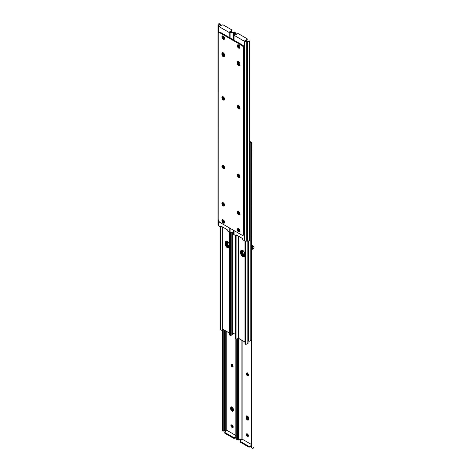 <?xml version="1.0" encoding="UTF-8"?>
<svg xmlns="http://www.w3.org/2000/svg" width="472" height="472" viewBox="0 0 472 472"><rect width="100%" height="100%" fill="white"/><g stroke="black" fill="none" stroke-linecap="round" stroke-linejoin="round"><path stroke-width="0.71" d="M247.163 372.856L246.408 373.629A1.351 0.779 60 0 1 246.691 373.01A1.351 0.779 60 0 1 247.735 373.37A1.351 0.779 60 0 1 248.325 374.733L248.16 375.647L247.552 375.765L246.408 374.025L246.573 373.11L247.369 373.075L248.16 374.025L248.325 375.128A1.351 0.779 60 0 1 248.042 375.747A1.351 0.779 60 0 1 247.369 375.677L248.048 375.287A1.351 0.779 -120 0 0 248.29 375.387M248.048 419.567A1.923 1.109 -120 0 0 248.608 419.75A1.923 1.109 60 0 1 248.048 419.567L248.803 419.738L247.369 419.962L248.726 419.177A1.923 1.109 60 0 1 248.331 420.056A1.923 1.109 60 0 1 247.369 419.962L246.036 417.926L246.036 416.528L246.614 415.861L247.888 416.452L248.703 418.068L248.496 419.915L247.369 419.962A1.923 1.109 60 0 1 246.006 417.602L246.685 417.213L247.086 418.552L248.048 419.567L247.086 418.552L246.685 417.213A1.923 1.109 -120 0 0 248.048 419.567A1.923 1.109 60 0 1 246.685 417.213L246.006 417.602L246.006 416.817A1.923 1.109 60 0 1 246.408 415.938A1.923 1.109 60 0 1 247.888 416.452A1.923 1.109 60 0 1 248.726 418.387L248.726 419.177L247.765 418.157L247.369 416.033L246.685 416.428L246.685 417.213L246.685 416.428L246.006 416.817L246.685 416.428L246.685 417.213L247.369 416.817A1.923 1.109 -120 0 0 248.726 419.177L248.048 419.567M251.93 245.369L253.293 246.154L251.93 245.369M247.121 372.974A1.351 0.779 -120 0 0 247.092 373.234L247.369 374.573L248.414 375.411M246.992 433.697L247.346 435.243L248.585 436.057M246.915 415.684L246.685 416.428L246.915 415.684M242.124 340.365L242.124 439.521L242.124 340.365M242.478 439.314L251.192 444.347L242.478 439.314L240.443 440.494L242.478 439.314M251.192 250.077L251.605 249.139A1.805 1.469 180 0 0 251.192 250.077L251.192 250.632A1.805 1.469 -0 0 1 251.605 249.694L252.992 248.903L252.608 246.549A1.44 0.832 180 0 1 253.033 247.133L253.033 247.782A1.428 0.826 180 0 1 252.992 247.977L252.614 248.396L252.608 246.549L251.93 246.154L252.921 246.815L253.033 247.782A1.428 0.826 180 0 1 252.992 247.977L252.992 248.903L253.995 247.782L253.948 246.868L253.293 246.154A2.401 1.387 180 0 1 253.995 247.133L253.995 247.782A2.389 1.381 180 0 1 252.992 248.903L251.605 249.694L251.605 448.028L252.992 448.306A2.389 1.381 0 0 0 253.995 447.185L252.992 448.306L251.605 448.028L251.605 249.694L251.192 250.632L251.192 447.09L251.605 448.028A1.805 1.469 -0 0 1 251.192 447.09L251.192 446.536M246.95 433.815A1.351 0.779 -120 0 0 247.877 435.733L247.198 436.128L246.667 435.632L246.26 434.694L246.52 433.851L247.723 434.246L248.419 435.308L248.213 436.388L247.198 436.128A1.351 0.779 60 0 1 246.313 434.936A1.351 0.779 60 0 1 246.52 433.851A1.351 0.779 60 0 1 247.198 433.921L247.534 434.116A1.351 0.779 60 0 1 248.419 435.308A1.351 0.779 60 0 1 248.213 436.388A1.351 0.779 60 0 1 247.534 436.323L248.219 435.927A1.351 0.779 -120 0 0 248.461 436.034M241.747 439.739A1.44 0.832 0 0 0 241.103 439.65L241.103 339.775L241.103 439.65L241.906 439.792M237.829 439.851L239.646 439.674A1.428 0.826 180 0 1 239.988 439.65L239.988 339.132L239.988 439.65L241.103 439.65L239.988 439.65A1.428 0.826 0 0 0 239.646 439.674L238.608 440.004L238.555 439.243L238.566 439.992M238.555 338.306L238.555 439.243L238.555 338.306M237.593 338.872L237.593 439.243L238.555 439.243L237.593 439.243L237.593 338.872M237.593 439.939L237.593 439.243L237.593 439.939M251.989 248.827L252.414 248.537L251.989 248.827M248.514 446.919L250.03 447.008L251.192 446.359L250.213 446.919L250.213 446.134L250.213 446.919A1.204 0.696 0 0 1 248.514 446.919L248.514 446.134L240.443 441.473L240.443 442.258L248.514 446.919L240.443 442.258L240.443 441.473L248.697 446.223L249.824 446.288L251.192 445.574L250.213 446.134A1.204 0.696 180 0 1 248.514 446.134L248.514 446.919M240.177 441.503L240.443 442.258A1.204 0.696 0 0 1 240.089 441.768L240.089 440.984L240.443 441.473A1.204 0.696 180 0 1 240.089 440.984A1.204 0.696 180 0 1 240.443 440.494L240.089 440.984M246.809 415.85A1.923 1.109 -120 0 0 246.685 416.428A1.923 1.109 60 0 1 246.809 415.85M247.198 436.128L248.219 435.927L247.198 436.128M248.048 375.287L247.369 375.677A1.351 0.779 60 0 1 246.408 374.025L247.092 373.629A1.351 0.779 -120 0 0 248.048 375.287M246.408 373.629L247.092 373.234L246.408 374.025L246.408 373.629M232.708 410.711L233.386 410.315L232.253 408.97L232.029 407.177L231.345 407.572L231.575 406.829L231.345 407.572A1.923 1.109 60 0 1 231.469 406.994A1.923 1.109 -120 0 0 231.345 407.572L232.029 407.177L232.029 407.961A1.923 1.109 -120 0 0 233.386 410.315L232.708 410.711L231.953 410.009L231.345 407.572L231.345 408.357L232.029 407.961L231.345 408.357L231.345 407.572L230.666 407.961L231.068 407.082L231.764 407.053L232.785 407.879L233.386 410.315A1.923 1.109 60 0 1 232.991 411.2A1.923 1.109 60 0 1 232.029 411.106L232.708 410.711A1.923 1.109 60 0 1 231.345 408.357L231.746 409.696L232.708 410.711A1.923 1.109 -120 0 0 233.268 410.894A1.923 1.109 60 0 1 232.708 410.711L232.029 411.106L231.274 410.404L230.666 407.961A1.923 1.109 60 0 1 231.068 407.082A1.923 1.109 60 0 1 232.548 407.596A1.923 1.109 60 0 1 233.386 409.531L233.156 411.059L232.029 411.106A1.923 1.109 60 0 1 230.666 408.746L231.345 408.357A1.923 1.109 -120 0 0 232.708 410.711M247.428 434.051A1.923 1.109 -120 0 0 248.49 435.744M232.088 425.195A1.923 1.109 -120 0 0 233.15 426.889M232.047 364.231A1.923 1.109 -120 0 0 232.985 366.001M247.387 373.087A1.923 1.109 -120 0 0 248.325 374.856M248.726 435.904L247.393 433.874M233.386 427.048L232.053 425.018M233.121 366.124L232.029 363.953M248.461 374.98L247.369 372.809M233.463 410.882L232.973 410.835L233.463 410.882M247.369 416.033L247.369 416.817L246.685 417.213L246.685 416.428L247.369 416.033M231.823 364L231.073 364.773A1.351 0.779 60 0 1 231.351 364.154A1.351 0.779 60 0 1 232.395 364.514A1.351 0.779 60 0 1 232.985 365.877L232.82 366.791L232.212 366.909L231.073 365.163L231.233 364.254L232.029 364.219L232.82 365.169L232.985 366.272A1.351 0.779 60 0 1 232.702 366.886A1.351 0.779 60 0 1 232.029 366.821L232.708 366.431A1.351 0.779 -120 0 0 232.95 366.532M231.781 364.118A1.351 0.779 -120 0 0 231.752 364.378L232.029 365.717L233.074 366.555M231.652 424.841L232.006 426.387L233.245 427.201M226.784 331.509L226.784 430.665L226.784 331.509M227.138 430.458L235.852 435.491L227.138 430.458L225.103 431.638L227.138 430.458M231.61 424.959A1.351 0.779 -120 0 0 232.537 426.877L231.858 427.272L231.327 426.776L230.92 425.838L231.18 424.995L232.383 425.39L233.079 426.452L232.873 427.532L231.858 427.272A1.351 0.779 60 0 1 230.973 426.08A1.351 0.779 60 0 1 231.18 424.995A1.351 0.779 60 0 1 231.858 425.06L232.195 425.26A1.351 0.779 60 0 1 233.079 426.452A1.351 0.779 60 0 1 232.873 427.532A1.351 0.779 60 0 1 232.195 427.467L232.879 427.072A1.351 0.779 -120 0 0 233.121 427.178M226.407 430.883A1.44 0.832 0 0 0 225.763 430.794L225.763 330.919L225.763 430.794L226.566 430.936M222.489 430.995L224.312 430.818A1.428 0.826 180 0 1 224.648 430.794L224.648 330.276L224.648 430.794L225.763 430.794L224.648 430.794A1.428 0.826 0 0 0 224.312 430.818L223.268 431.148L223.215 430.387L223.227 431.137M223.215 329.45L223.215 430.387L223.215 329.45M222.253 330.017L222.253 430.387L223.215 430.387L222.253 430.387L222.253 330.017M222.253 431.083L222.253 430.387L222.253 431.083M237.292 439.544L236.92 439.526L237.292 439.544M236.566 439.397L236.92 439.526L236.566 439.397M236.265 338.908L236.265 439.172L236.265 338.908M235.852 338.672L235.852 438.234L236.265 439.172A1.805 1.469 -0 0 1 235.852 438.234L235.852 437.68M233.174 438.063L234.69 438.152L235.852 437.503L234.873 438.063L234.873 437.278L234.873 438.063A1.204 0.696 0 0 1 233.174 438.063L233.174 437.278L225.103 432.617L225.103 433.402L233.174 438.063L225.103 433.402L225.103 432.617L233.357 437.367L234.484 437.432L235.852 436.718L234.873 437.278A1.204 0.696 180 0 1 233.174 437.278L233.174 438.063M224.843 432.647L225.103 433.402A1.204 0.696 0 0 1 224.749 432.912L224.749 432.128L225.103 432.617A1.204 0.696 180 0 1 224.749 432.128A1.204 0.696 180 0 1 225.103 431.638L224.749 432.128M230.666 407.961L231.345 407.572L231.345 408.357L230.666 408.746L230.666 407.961M231.858 427.272L232.879 427.072L231.858 427.272M232.708 366.431L232.029 366.821A1.351 0.779 60 0 1 231.073 365.163L231.752 364.773A1.351 0.779 -120 0 0 232.708 366.431M231.073 364.773L231.752 364.378L231.752 364.773L231.073 365.163L231.073 364.773M242.667 249.942L242.968 253.44L245.039 255.623M249.723 143.163L250.189 142.733L250.189 340.666L250.774 340.111A1.428 0.826 0 0 0 250.189 340.666L249.458 341.167L248.355 341.02A1.08 0.625 0 0 0 249.458 341.167A1.08 0.625 0 0 0 250.189 340.666L250.189 142.733A1.08 0.625 180 0 1 249.747 143.152M244.738 256.101L243.192 255.21L242.289 253.83L242.101 249.965M249.747 141.983A2.389 1.381 180 0 1 250.089 141.783L251.157 142.096M251.93 142.845L251.647 249.098L251.647 142.279A1.204 0.696 -60 0 1 251.682 142.296A1.204 0.696 -60 0 1 251.93 142.845M251.682 142.296L250.284 141.718L250.774 142.178L250.189 142.733A1.428 0.826 180 0 1 250.774 142.178L251.647 142.279L250.089 141.783L249.523 142.172M242.632 250.302A2.856 1.646 -120 0 0 242.632 250.378L241.947 250.768A2.856 1.646 60 0 1 242.053 250.089M244.608 256.084A2.856 1.646 60 0 1 241.947 252.337L242.632 251.948A2.856 1.646 -120 0 0 244.708 255.476M242.632 250.378L242.632 251.948L241.947 252.337L241.947 250.768L242.632 250.378M229.439 247.381L228.141 247.381L228.625 247.104A3.003 1.735 -120 0 0 229.221 247.346L228.472 247.971L227.746 247.894L225.923 246.207L225.333 244.219L225.374 242.219L225.923 241.339L227.351 241.481L228.778 242.992L229.333 244.502L229.215 247.352M244.779 256.243L243.481 256.237L243.965 255.96A3.003 1.735 -120 0 0 244.561 256.202L244.118 256.715L243.086 256.75L241.263 255.063L240.673 253.075L240.714 251.075L241.263 250.195L242.691 250.337L244.118 251.847L244.673 253.358L244.555 256.207M248.785 40.916L247.688 41.182L249.747 40.916L249.747 239.251L249.299 240.584L249.747 239.251L249.747 40.916L249.299 41.182A2.389 1.381 180 0 1 247.352 41.76L247.352 241.162L247.352 41.76L246.237 41.76L246.237 241.162L246.237 41.76A2.401 1.387 180 0 1 244.537 41.353L244.537 240.755L242.844 239.782A0.602 0.348 60 0 1 242.425 238.985L242.478 238.49L236.106 234.808L236.165 235.369A0.602 0.348 60 0 1 235.74 235.675L234.047 234.702L234.047 230.578L234.047 234.702L236.059 235.699L236.065 338.389L235.41 338.011L235.41 235.487L235.41 338.011A1.204 0.696 120 0 0 235.658 338.56A1.204 0.696 120 0 0 235.693 338.577L235.41 338.011L236.065 338.389L236.106 234.808L242.478 238.49L242.673 239.634L244.537 240.755A2.401 1.387 0 0 0 246.237 241.162L247.352 241.162A2.389 1.381 0 0 0 249.299 240.584L248.449 241.009L248.449 339.993L249.045 339.651L249.045 240.761L249.045 339.651L248.449 339.993L248.449 241.009L245.77 241.139L244.537 240.755L244.537 41.353L234.047 35.3L234.047 40.203L234.047 35.3A2.401 1.387 180 0 1 233.345 34.32L233.345 33.671A2.389 1.381 180 0 1 234.348 32.55L235.911 33.034L236.147 34.32L235.734 33.382L235.734 34.739L235.734 33.382A1.805 1.469 0 0 1 236.147 34.32L236.147 33.766A1.805 1.469 180 0 0 235.734 32.828L234.348 32.55L234.348 33.477L234.926 33.069L235.734 33.382L234.926 33.069L234.348 33.477A1.428 0.826 0 0 0 234.307 33.671L234.419 34.639L235.085 35.111L237.31 33.848L238.643 33.848L246.897 38.598L247.051 39.471L244.862 40.757L247.352 41.206A1.428 0.826 0 0 0 247.688 41.182A1.428 0.826 180 0 1 247.352 41.206L246.237 41.206A1.44 0.832 180 0 1 245.216 40.964L244.862 40.757L246.897 39.577L246.897 40.362L246.897 39.577A1.204 0.696 180 0 0 247.251 39.087L247.157 40.138L245.593 41.117L246.897 40.362A1.204 0.696 -0 0 0 247.251 39.872L247.051 39.489M235.41 334.43L231.811 332.347L235.41 334.43M248.29 340.849L249.045 339.651A2.401 1.387 -120 0 1 248.549 340.749L247.953 341.097L248.449 339.993A2.401 1.387 60 0 1 247.953 341.097M226.619 241.221A3.003 1.735 -120 0 0 226.501 241.947L226.501 243.422L226.017 243.705L226.501 243.422A3.003 1.735 -120 0 0 228.625 247.104L227.445 246.006L226.666 244.455L226.666 241.103M241.959 250.077A3.003 1.735 -120 0 0 241.841 250.803L241.841 252.278L241.351 252.561L241.841 252.278A3.003 1.735 -120 0 0 243.965 255.96L242.785 254.862L242.006 253.311L242.006 249.959M241.841 250.803L241.351 251.086L241.841 250.803M226.501 241.947L226.017 242.23L226.501 241.947M227.327 241.086L227.628 244.579L229.699 246.767M229.398 247.245L228.236 246.708L226.949 244.974L226.761 241.109M227.292 241.446A2.856 1.646 -120 0 0 227.292 241.522L226.607 241.912A2.856 1.646 60 0 1 226.713 241.233M229.268 247.228A2.856 1.646 60 0 1 226.607 243.481L227.292 243.092A2.856 1.646 -120 0 0 229.368 246.62M227.292 241.522L227.292 243.092L226.607 243.481L226.607 241.912L227.292 241.522M238.307 236.083L238.307 338.164L244.986 342.017L238.106 338.2L238.106 235.965L238.106 338.2L237.251 339.073A2.389 1.381 0 0 0 238.106 338.2L238.307 236.083M247.936 342.973L247.888 343.628L247.151 343.893L247.151 241.162L247.151 343.893A1.08 0.625 -0 0 0 248.071 343.274L248.071 241.098M241.693 250.012L241.351 251.11L241.693 254.172L242.98 255.907L244.496 256.432M236.313 338.914L235.658 338.56M244.992 343.716L244.986 240.962L244.986 343.539L245.641 343.917L245.641 241.121L245.924 344.483L245.924 241.151L245.924 344.483A1.204 0.696 -60 0 1 245.888 344.466A1.204 0.696 -60 0 1 245.641 343.917L244.992 343.716M245.033 343.946L245.888 344.466M247.151 343.893A1.428 0.826 -0 0 0 246.189 344.23L247.151 343.893M241.646 250.071A2.856 1.646 -120 0 0 241.351 251.11L240.673 251.505A2.856 1.646 60 0 1 241.263 250.195A2.856 1.646 60 0 1 243.463 250.962A2.856 1.646 60 0 1 244.708 253.836L244.708 255.405A2.856 1.646 60 0 1 244.118 256.715A2.856 1.646 60 0 1 241.918 255.948A2.856 1.646 60 0 1 240.673 253.075L241.351 252.679A2.856 1.646 -120 0 0 242.384 255.305A2.856 1.646 -120 0 0 244.419 256.443M240.673 253.075L240.673 251.505L241.351 251.11L241.351 252.679L240.673 253.075M222.967 227.227L222.967 329.308L229.646 333.161L222.766 329.344L222.766 227.109L222.766 329.344L221.911 330.217A2.389 1.381 0 0 0 222.766 329.344L222.967 227.227M232.596 334.117L232.548 334.772L231.811 335.037L231.811 232.307L231.811 335.037A1.08 0.625 -0 0 0 232.737 334.418L232.737 232.242M226.353 241.157L226.017 242.254L226.353 245.316L227.64 247.051L229.156 247.576M220.07 329.155L220.07 226.631L220.07 329.155L220.725 329.533L220.725 226.837L220.725 329.533L221.132 330.176L221.911 330.217L221.132 330.176L220.07 329.155A1.204 0.696 120 0 0 220.318 329.704A1.204 0.696 120 0 0 220.353 329.721L220.07 329.155M229.652 334.86L229.646 232.106L229.646 334.683L230.301 335.061L230.301 232.265L230.584 335.627L230.584 232.295L230.584 335.627A1.204 0.696 -60 0 1 230.548 335.61A1.204 0.696 -60 0 1 230.301 335.061L229.652 334.86M229.693 335.091L230.548 335.61M231.811 335.037A1.428 0.826 -0 0 0 230.849 335.374L231.811 335.037M220.318 329.704L220.973 330.058M226.306 241.216A2.856 1.646 -120 0 0 226.017 242.254L225.333 242.649A2.856 1.646 60 0 1 225.923 241.339A2.856 1.646 60 0 1 228.123 242.107A2.856 1.646 60 0 1 229.368 244.98L229.368 246.549A2.856 1.646 60 0 1 228.778 247.853A2.856 1.646 60 0 1 226.578 247.092A2.856 1.646 60 0 1 225.333 244.219L226.017 243.823A2.856 1.646 -120 0 0 227.044 246.449A2.856 1.646 -120 0 0 229.079 247.588M225.333 244.219L225.333 242.649L226.017 242.254L226.017 243.823L225.333 244.219M239.292 214.376A1.923 1.109 60 0 1 238.053 211.444A1.923 1.109 -120 0 0 239.292 214.376L238.035 212.677L238.165 211.279L237.959 212.341L238.537 213.674L239.292 214.376L239.971 213.981L239.292 214.376A1.923 1.109 -120 0 0 239.853 214.559A1.923 1.109 60 0 1 239.292 214.376L238.614 214.766L239.292 214.376M238.614 211.627A1.923 1.109 -120 0 0 239.971 213.981L239.575 214.86A1.923 1.109 60 0 1 238.614 214.766L237.652 213.751L237.251 212.412L237.652 211.533L238.614 211.627L239.009 212.966L239.971 213.981L239.575 212.642L238.614 211.627A1.923 1.109 60 0 1 239.87 213.32A1.923 1.109 60 0 1 239.575 214.86L238.614 214.766A1.923 1.109 60 0 1 237.357 213.073A1.923 1.109 60 0 1 237.652 211.533A1.923 1.109 60 0 1 238.614 211.627M239.121 230.932L238.242 229.74L238.448 228.66A1.351 0.779 60 0 0 238.242 229.746A1.351 0.779 60 0 0 239.121 230.932L239.912 230.601L239.121 230.932L239.463 231.132L239.121 230.932M239.994 231.25L239.463 231.132L239.953 230.843L239.463 231.132A1.351 0.779 60 0 0 239.965 231.256M239.971 108.235L238.62 107.457L238.496 105.604M240.047 214.548L239.558 214.494L240.047 214.548M239.994 47.448L238.448 46.421L238.448 44.858A1.351 0.779 60 0 0 238.242 45.949A1.351 0.779 60 0 0 239.121 47.135L239.805 46.74L239.121 47.135L239.953 47.047L239.463 47.33A1.351 0.779 60 0 0 239.965 47.454M240.047 65.384L238.33 64.198L237.935 62.859L238.165 61.336L237.935 62.074A1.923 1.109 60 0 1 238.053 61.496A1.923 1.109 -120 0 0 237.935 62.074L238.614 61.684L238.844 63.472L239.971 64.823L239.575 65.702L238.879 65.732L237.858 64.906L237.251 62.469A1.923 1.109 60 0 1 237.652 61.584A1.923 1.109 60 0 1 238.614 61.684L237.251 62.469L237.481 61.726L238.094 61.502L238.614 61.684L238.614 62.469A1.923 1.109 -120 0 0 239.971 64.823A1.923 1.109 60 0 1 239.575 65.702A1.923 1.109 60 0 1 238.094 65.189A1.923 1.109 60 0 1 237.251 63.254L238.614 62.469L237.935 62.859L237.935 62.074L237.935 62.859L237.935 62.074L237.251 62.469L237.251 63.254L237.935 62.859A1.923 1.109 -120 0 0 239.853 65.396A1.923 1.109 60 0 1 237.935 62.859L238.537 64.516L240.047 65.384M239.971 176.782L238.62 176.003L238.496 174.15M236.826 235.174L236.419 235.286M238.85 228.885L239.805 230.542A1.351 0.779 -120 0 1 238.85 228.908M239.965 108.241A1.351 0.779 60 0 1 238.92 107.87A1.351 0.779 60 0 1 238.336 106.513L239.015 105.999L239.971 107.781M238.85 45.088L239.805 46.74A1.351 0.779 -120 0 1 238.85 45.111M239.965 176.788A1.351 0.779 60 0 1 238.92 176.416A1.351 0.779 60 0 1 238.336 175.059L239.015 174.54L239.971 176.322M234.047 234.702L233.345 233.723L233.345 230.171L233.345 233.723A2.401 1.387 0 0 0 234.047 234.702M247.251 39.087A1.204 0.696 180 0 0 246.897 38.598L238.826 33.937A1.204 0.696 180 0 0 237.127 33.937L235.085 35.111L234.732 34.904A1.44 0.832 180 0 1 234.307 34.32L234.307 33.671A1.428 0.826 180 0 1 234.348 33.477L234.348 32.55L233.345 33.671L233.345 39.801L233.345 34.32L234.047 35.3L244.903 41.524L247.918 41.719L249.299 41.182L247.688 41.182L249.653 40.887M236.165 235.369L236.619 235.109L236.165 235.369M236.041 235.711L236.72 235.316A0.602 0.348 -120 0 0 236.808 235.215M238.478 174.168A1.351 0.779 60 0 0 238.336 174.669L238.832 174.38L238.336 175.059L239.015 174.669A1.351 0.779 -120 0 0 239.953 176.31M238.478 105.622A1.351 0.779 60 0 0 238.336 106.123L238.832 105.84L238.336 106.513L239.015 106.123A1.351 0.779 -120 0 0 239.953 107.769M224.707 39.011L223.274 39.235A1.923 1.109 60 0 1 222.017 37.542A1.923 1.109 60 0 1 222.312 35.996A1.923 1.109 60 0 1 223.274 36.096L224.53 37.789L224.53 38.993L224.029 39.406L223.008 39.052L222.017 37.542L222.141 36.137L223.274 36.096A1.923 1.109 60 0 1 224.53 37.789A1.923 1.109 60 0 1 224.235 39.329A1.923 1.109 60 0 1 223.274 39.235L223.952 38.84A1.923 1.109 -120 0 0 224.513 39.029M240.047 47.867L238.614 48.091A1.923 1.109 60 0 1 237.357 46.398A1.923 1.109 60 0 1 237.652 44.858A1.923 1.109 60 0 1 238.614 44.952L239.87 46.645L239.87 47.849L239.369 48.262L238.348 47.908L237.357 46.398L237.481 44.993L238.614 44.952A1.923 1.109 60 0 1 239.87 46.645A1.923 1.109 60 0 1 239.575 48.185A1.923 1.109 60 0 1 238.614 48.091L239.292 47.696A1.923 1.109 -120 0 0 239.853 47.884M222.713 52.64A1.923 1.109 -120 0 0 222.595 53.218L221.917 53.613A1.923 1.109 60 0 1 222.312 52.728A1.923 1.109 60 0 1 223.274 52.823L224.607 54.858L224.607 56.256L224.029 56.923L222.755 56.333L221.94 54.717L222.141 52.87L223.274 52.823A1.923 1.109 60 0 1 224.631 55.183L224.631 55.967A1.923 1.109 60 0 1 224.235 56.846A1.923 1.109 60 0 1 222.755 56.333A1.923 1.109 60 0 1 221.917 54.398L222.595 54.003L222.825 52.48L222.595 54.003A1.923 1.109 -120 0 0 224.513 56.54A1.923 1.109 60 0 1 222.595 54.003L221.917 54.398L221.917 53.613L222.595 53.218A1.923 1.109 60 0 1 222.713 52.64M240.047 108.613L238.614 108.831A1.923 1.109 60 0 1 237.357 107.138A1.923 1.109 60 0 1 237.652 105.598A1.923 1.109 60 0 1 238.614 105.693L239.87 107.386L239.87 108.59L239.369 109.002L238.348 108.648L237.357 107.138L237.481 105.74L238.614 105.693A1.923 1.109 60 0 1 239.87 107.386A1.923 1.109 60 0 1 239.575 108.932A1.923 1.109 60 0 1 238.614 108.831L239.292 108.442A1.923 1.109 -120 0 0 239.853 108.625M224.707 99.757L223.274 99.975A1.923 1.109 60 0 1 222.017 98.282A1.923 1.109 60 0 1 222.312 96.742A1.923 1.109 60 0 1 223.274 96.837L224.53 98.53L224.53 99.734L224.029 100.147L223.008 99.793L222.017 98.282L222.141 96.884L223.274 96.837A1.923 1.109 60 0 1 224.53 98.53A1.923 1.109 60 0 1 224.235 100.07A1.923 1.109 60 0 1 223.274 99.975L223.952 99.586A1.923 1.109 -120 0 0 224.513 99.769M224.707 168.303L223.274 168.522A1.923 1.109 60 0 1 222.017 166.828A1.923 1.109 60 0 1 222.312 165.288A1.923 1.109 60 0 1 223.274 165.383L224.53 167.076L224.53 168.28L224.029 168.693L223.008 168.339L222.017 166.828L222.141 165.43L223.274 165.383A1.923 1.109 60 0 1 224.53 167.076A1.923 1.109 60 0 1 224.235 168.616A1.923 1.109 60 0 1 223.274 168.522L223.952 168.132A1.923 1.109 -120 0 0 224.513 168.315M240.047 177.159L238.614 177.378A1.923 1.109 60 0 1 237.357 175.684A1.923 1.109 60 0 1 237.652 174.144A1.923 1.109 60 0 1 238.614 174.239L239.87 175.932L239.87 177.136L239.369 177.549L238.348 177.195L237.357 175.684L237.481 174.286L238.614 174.239A1.923 1.109 60 0 1 239.87 175.932A1.923 1.109 60 0 1 239.575 177.472A1.923 1.109 60 0 1 238.614 177.378L239.292 176.988A1.923 1.109 -120 0 0 239.853 177.171M240.047 231.669L238.614 231.888A1.923 1.109 60 0 1 237.357 230.194A1.923 1.109 60 0 1 237.652 228.654A1.923 1.109 60 0 1 238.614 228.749L239.87 230.442L239.947 231.398L239.369 232.065L238.094 231.469L237.28 229.858L237.481 228.796L238.614 228.749A1.923 1.109 60 0 1 239.87 230.442A1.923 1.109 60 0 1 239.575 231.988A1.923 1.109 60 0 1 238.614 231.888L239.292 231.498A1.923 1.109 -120 0 0 239.853 231.681M224.707 222.813L223.274 223.032A1.923 1.109 60 0 1 222.017 221.338A1.923 1.109 60 0 1 222.312 219.799A1.923 1.109 60 0 1 223.274 219.893L224.53 221.586L224.607 222.542L224.029 223.209L222.755 222.613L221.94 221.002L222.141 219.94L223.274 219.893A1.923 1.109 60 0 1 224.53 221.586A1.923 1.109 60 0 1 224.235 223.132A1.923 1.109 60 0 1 223.274 223.032L223.952 222.642A1.923 1.109 -120 0 0 224.513 222.825M223.952 205.521A1.923 1.109 -120 0 0 224.513 205.703A1.923 1.109 60 0 1 223.952 205.521L222.695 203.821L222.825 202.423L222.695 203.821L223.952 205.521L223.274 205.91L223.952 205.521A1.923 1.109 60 0 1 222.713 202.588A1.923 1.109 -120 0 0 223.952 205.521L224.631 205.125L224.235 206.004A1.923 1.109 60 0 1 223.274 205.91L222.312 204.895L221.917 203.556L222.312 202.677L223.274 202.771A1.923 1.109 60 0 1 224.53 204.464A1.923 1.109 60 0 1 224.235 206.004L223.274 205.91A1.923 1.109 60 0 1 222.017 204.217A1.923 1.109 60 0 1 222.312 202.677A1.923 1.109 60 0 1 223.274 202.771L224.53 204.464L224.631 205.125L223.952 205.521M243.617 234.985L244.372 233.793L243.694 234.183A2.401 1.387 60 0 1 243.192 235.286A2.401 1.387 60 0 1 241.988 235.168L219.893 222.406L241.988 235.168L243.192 235.286L244.372 233.793L244.372 48.126L243.694 48.522L243.694 234.183L243.658 48.12L242.938 46.451L241.988 45.578L242.673 45.182L220.577 32.426L219.893 32.822L241.988 45.578L219.893 32.822L218.949 32.603L218.229 33.435L218.194 219.462L218.194 33.801A2.401 1.387 60 0 1 218.695 32.698A2.401 1.387 60 0 1 219.893 32.822L220.577 32.426L219.161 32.485M243.192 235.286L243.871 234.891A2.401 1.387 -120 0 0 244.372 233.793L244.337 47.725L243.617 46.061L242.673 45.182L220.577 32.426A2.401 1.387 -120 0 0 219.374 32.308L218.695 32.698M222.713 35.907A1.923 1.109 -120 0 0 223.952 38.84L222.695 37.146L222.825 35.748M238.053 44.769A1.923 1.109 -120 0 0 239.292 47.696L238.035 46.002L238.165 44.604M224.707 56.528L223.433 55.938L222.619 54.327L222.595 53.218L223.274 52.823L223.504 54.616L224.631 55.967A1.923 1.109 -120 0 1 223.274 53.613L222.595 54.003L223.274 53.613L223.274 52.823L222.595 53.218L222.99 55.342L224.707 56.528M238.053 105.51A1.923 1.109 -120 0 0 239.292 108.442L238.035 106.749L238.165 105.344M222.713 96.654A1.923 1.109 -120 0 0 223.952 99.586L222.695 97.893L222.825 96.489M222.713 165.2A1.923 1.109 -120 0 0 223.952 168.132L222.695 166.433L222.825 165.035M238.053 174.056A1.923 1.109 -120 0 0 239.292 176.988L238.035 175.289L238.165 173.891M238.053 228.566A1.923 1.109 -120 0 0 239.292 231.498L238.035 229.805L238.165 228.401M222.713 219.71A1.923 1.109 -120 0 0 223.952 222.642L222.695 220.949L222.825 219.545M224.707 205.692L224.218 205.639L224.707 205.692M218.194 219.462L218.695 221.138L219.893 222.406A2.401 1.387 60 0 1 218.194 219.462M238.614 61.684L239.746 63.03L239.971 64.823L239.971 64.039A1.923 1.109 60 0 0 238.614 61.684M243.694 48.522L244.372 48.126A2.401 1.387 -120 0 0 242.673 45.182L241.988 45.578A2.401 1.387 60 0 1 243.694 48.522M223.274 202.771A1.923 1.109 -120 0 0 224.631 205.125L223.669 204.11L223.274 202.771M220.825 226.513L220.766 225.952L227.138 229.634L227.333 230.778L229.197 231.899L229.197 227.781L229.197 231.899L227.504 230.926A0.602 0.348 60 0 1 227.085 230.13L227.138 229.634L220.766 225.952L220.825 226.513L221.279 226.253L220.825 226.513A0.602 0.348 60 0 1 220.4 226.82L220.825 226.513M233.445 32.061L232.354 32.326L234.389 31.996L234.407 32.527L234.389 31.996L233.959 32.326A2.389 1.381 180 0 1 232.012 32.904L232.012 39.029L232.012 32.904L230.897 32.904L230.897 38.385L230.897 32.904A2.401 1.387 180 0 1 229.197 32.497L229.197 37.406L229.197 32.497L218.707 26.444L218.707 32.692L218.707 26.444A2.401 1.387 180 0 1 218.005 25.458L218.005 24.815A2.389 1.381 180 0 1 219.008 23.694L220.572 24.178L220.807 25.464L220.394 24.526L220.394 25.883L220.394 24.526A1.805 1.469 0 0 1 220.807 25.464L220.807 24.91A1.805 1.469 180 0 0 220.394 23.972L219.008 23.694L219.008 24.621L219.586 24.214L220.394 24.526L219.586 24.214L219.008 24.621A1.428 0.826 0 0 0 218.967 24.815L219.079 25.777L219.745 26.255L221.97 24.992L223.303 24.992L231.557 29.742L231.823 30.497L229.522 31.901L232.012 32.35A1.428 0.826 0 0 0 232.354 32.326A1.428 0.826 180 0 1 232.012 32.35L230.897 32.35A1.44 0.832 180 0 1 229.876 32.108L229.522 31.901L231.557 30.721L231.557 31.506L231.557 30.721A1.204 0.696 180 0 0 231.911 30.232L231.823 31.282L230.253 32.261L231.557 31.506A1.204 0.696 -0 0 0 231.911 31.016L231.711 30.633M218.707 221.167L218.707 225.846L220.4 226.82L218.412 225.634L218.005 224.867L218.005 25.458L218.005 224.867A2.401 1.387 0 0 0 218.707 225.846L218.707 221.167M223.781 222.076L222.902 220.884L223.108 219.804A1.351 0.779 60 0 0 222.902 220.89A1.351 0.779 60 0 0 223.781 222.076L224.572 221.746L223.781 222.076L224.123 222.277L223.781 222.076M224.654 222.395L224.123 222.277L224.619 221.987L224.123 222.277A1.351 0.779 60 0 0 224.625 222.4M224.631 99.38L223.28 98.601L223.156 96.748M224.654 38.592L223.108 37.565L223.108 36.002M224.631 167.926L223.28 167.147L223.156 165.288M221.486 226.318L221.079 226.43M223.51 220.029L224.465 221.687A1.351 0.779 -120 0 1 223.51 220.052M224.625 99.385A1.351 0.779 60 0 1 223.58 99.014A1.351 0.779 60 0 1 222.996 97.657L223.675 97.144L224.631 98.925M223.51 36.232L224.572 37.949L223.781 38.279A1.351 0.779 60 0 1 222.902 37.093A1.351 0.779 60 0 1 223.103 36.008M224.625 167.932A1.351 0.779 60 0 1 223.58 167.56A1.351 0.779 60 0 1 222.996 166.203L223.675 165.684L224.631 167.466M233.581 231.97L230.897 232.307L229.197 231.899A2.401 1.387 0 0 0 230.897 232.307L230.897 228.761L230.897 232.307L232.012 232.307L232.012 229.404L232.012 232.307A2.389 1.381 0 0 0 233.345 232.077M231.911 30.232A1.204 0.696 180 0 0 231.557 29.742L223.486 25.081A1.204 0.696 180 0 0 221.787 25.081L219.745 26.255L219.392 26.048A1.44 0.832 180 0 1 218.967 25.458L218.967 24.815A1.428 0.826 180 0 1 219.008 24.621L219.008 23.694L218.07 24.491L218.412 26.231L229.197 32.497L232.578 32.863L233.959 32.326L232.354 32.326L234.313 32.031M220.701 226.849L221.38 226.46A0.602 0.348 -120 0 0 221.468 226.359M223.138 165.312A1.351 0.779 60 0 0 222.996 165.814L223.492 165.524L222.996 166.203L223.675 165.814A1.351 0.779 -120 0 0 224.613 167.454M223.51 36.25A1.351 0.779 -120 0 0 224.465 37.884L223.781 38.279L224.619 38.191L224.123 38.474A1.351 0.779 60 0 0 224.625 38.598M223.138 96.766A1.351 0.779 60 0 0 222.996 97.267L223.492 96.984L222.996 97.657L223.675 97.267A1.351 0.779 -120 0 0 224.613 98.913"/></g></svg>

